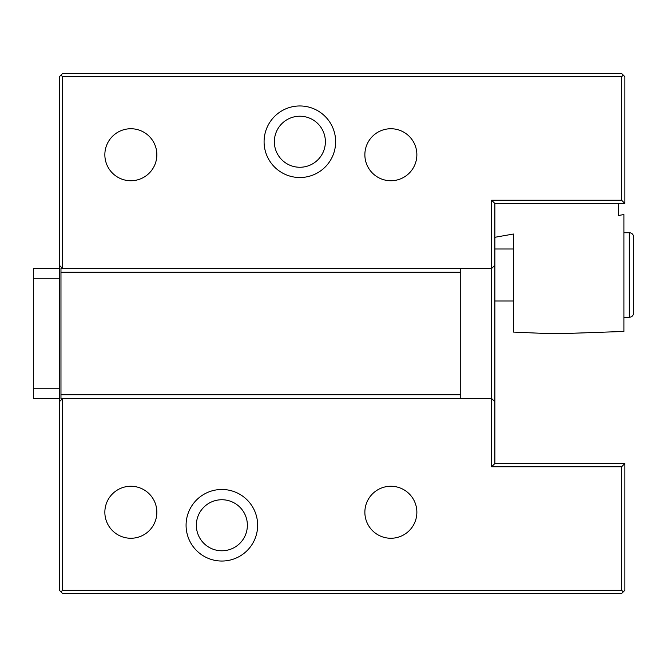 <?xml version="1.0" encoding="UTF-8"?>
<svg xmlns="http://www.w3.org/2000/svg" width="667" height="667" viewBox="0 0 667 667"><rect width="100%" height="100%" fill="white"/><g stroke="black" fill="none" stroke-linecap="round" stroke-linejoin="round"><path stroke-width="1" d="M624.879 463.507L494.872 463.507L491.621 466.758L621.627 466.758L624.879 463.507L624.879 590.262L621.627 593.513L62.598 593.513L59.355 590.262L59.355 398.499L33.35 398.499L33.35 268.501L59.355 268.501L59.355 76.738L60.972 75.113L62.598 76.738L62.598 268.501L59.355 265.249M59.355 398.499L59.355 268.501M460.747 268.501L491.621 268.501L491.621 398.499L460.747 398.499L460.747 272.253L60.972 272.253L60.972 268.501L460.747 268.501L460.747 272.253M60.972 272.253L60.972 394.747L460.747 394.747M460.747 398.499L60.972 398.499L60.972 394.747M494.872 463.507L494.872 265.249L491.621 268.501L491.621 200.242L621.627 200.242L621.627 76.738L62.598 76.738M335.643 141.738A35.785 35.785 0 0 1 299.867 177.522A35.785 35.785 0 0 1 264.082 141.738A35.785 35.785 0 0 1 299.867 105.961A35.785 35.785 0 0 1 335.643 141.738M494.872 265.249L494.872 203.493L624.879 203.493L621.627 200.242M618.376 203.493L618.376 215.516L623.903 214.541L623.903 331.457L565.399 333.5L545.898 333.5L513.398 332.083L513.398 234.025L494.872 237.294M494.872 203.493L491.621 200.242M621.627 76.738L623.253 75.113L624.879 76.738L624.879 203.493M623.253 75.113L621.627 73.487L62.598 73.487L60.972 75.113M623.253 591.887L621.627 590.262L62.598 590.262L60.972 591.887M62.598 590.262L62.598 398.499L59.355 401.751M491.621 466.758L491.621 398.499L494.872 401.751M621.627 466.758L621.627 590.262M257.645 525.263A35.785 35.785 0 0 1 221.861 561.039A35.785 35.785 0 0 1 186.076 525.263A35.785 35.785 0 0 1 221.861 489.478A35.785 35.785 0 0 1 257.645 525.263M156.853 512.256A26.005 26.005 0 0 0 130.857 486.26A26.005 26.005 0 0 0 104.852 512.256A26.005 26.005 0 0 0 130.857 538.261A26.005 26.005 0 0 0 156.853 512.256M416.867 512.256A26.005 26.005 0 0 0 390.87 486.26A26.005 26.005 0 0 0 364.866 512.256A26.005 26.005 0 0 0 390.87 538.261A26.005 26.005 0 0 0 416.867 512.256M247.374 525.263A25.513 25.513 0 0 1 221.861 550.775A25.513 25.513 0 0 1 196.348 525.263A25.513 25.513 0 0 1 221.861 499.741A25.513 25.513 0 0 1 247.374 525.263M623.903 317.25L629.314 317.25A4.335 4.335 0 0 0 633.65 312.915L633.65 237.077A4.335 4.335 0 0 0 629.314 232.741L629.314 317.25M623.903 232.741L629.314 232.741M633.65 237.077L633.65 255.494M633.65 294.497L633.65 312.915M494.872 248.999L513.398 248.999M494.872 301L513.398 301M156.853 154.744A26.005 26.005 0 0 0 130.857 128.739A26.005 26.005 0 0 0 104.852 154.744A26.005 26.005 0 0 0 130.857 180.74A26.005 26.005 0 0 0 156.853 154.744M416.867 154.744A26.005 26.005 0 0 0 390.87 128.739A26.005 26.005 0 0 0 364.866 154.744A26.005 26.005 0 0 0 390.87 180.74A26.005 26.005 0 0 0 416.867 154.744M325.379 141.738A25.513 25.513 0 0 1 299.867 167.259A25.513 25.513 0 0 1 274.345 141.738A25.513 25.513 0 0 1 299.867 116.225A25.513 25.513 0 0 1 325.379 141.738M59.355 388.753L33.35 388.753M59.355 278.247L33.35 278.247"/></g></svg>
